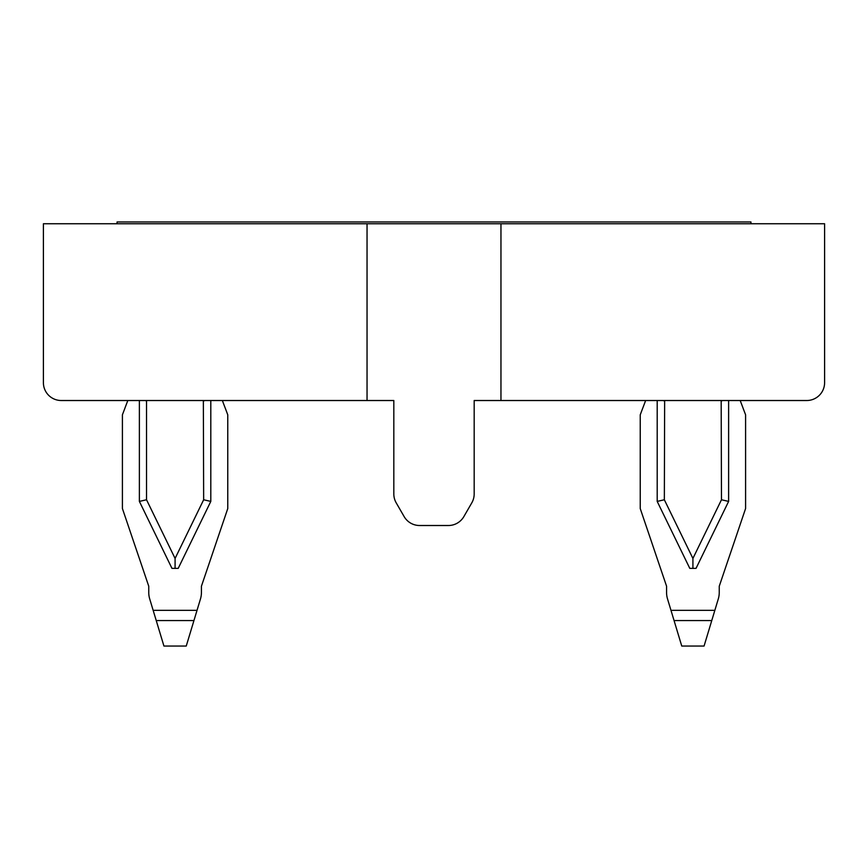 <?xml version="1.0" encoding="UTF-8"?>
<svg xmlns="http://www.w3.org/2000/svg" width="868" height="868" viewBox="0 0 868 868"><rect width="100%" height="100%" fill="white"/><g stroke="black" fill="none" stroke-linecap="round" stroke-linejoin="round"><path stroke-width="1.3" d="M367.045 400.517L367.045 223.749L43.4 223.749L43.4 382.669A17.859 17.859 0 0 0 61.259 400.517L393.822 400.517L393.822 493.946L393.822 400.517M474.178 400.517L474.178 493.946L474.178 400.517L806.741 400.517A17.859 17.859 0 0 0 824.6 382.669L824.6 223.749L367.045 223.749M404.13 516.579L396.22 502.876L404.13 516.579A17.859 17.859 0 0 0 419.602 525.509L448.398 525.509L419.602 525.509M471.78 502.876L463.87 516.579L471.78 502.876A17.859 17.859 0 0 0 474.178 493.946M393.822 493.946A17.859 17.859 0 0 0 396.22 502.876M448.398 525.509A17.859 17.859 0 0 0 463.87 516.579M500.955 400.517L500.955 223.749M670.975 610.323L681.749 646.042L704.067 646.042L714.852 610.323L670.975 610.323L667.525 598.92A22.318 22.318 0 0 1 666.57 592.475L666.57 586.225L666.57 592.475L666.57 586.225L640.237 508.55L640.237 414.806L645.64 400.517M740.187 400.517L745.59 414.806L745.59 508.55L719.246 586.225L719.246 592.475A22.318 22.318 0 0 1 718.292 598.92L714.852 610.323M127.813 400.517L122.41 414.806L122.41 508.55L148.754 586.225L148.754 592.475A22.318 22.318 0 0 0 149.708 598.92L153.148 610.323L197.025 610.323L200.475 598.92L186.251 646.042L163.933 646.042L153.148 610.323M197.025 610.323L200.475 598.92A22.318 22.318 0 0 0 201.43 592.475L201.43 586.225L227.763 508.55L227.763 414.806L222.36 400.517M750.939 223.749L750.939 221.958L117.061 221.958L117.061 223.749M664.649 400.517L664.345 499.762L692.914 558.45L721.471 499.762L728.621 501.411L696.038 568.366L689.789 568.366L657.195 501.411L657.195 400.517M719.246 586.225L719.246 592.475L719.246 586.225M692.914 558.45L692.914 568.366M664.345 499.762L657.195 501.411M721.471 499.762L721.178 400.517M664.345 400.951L662.946 400.517M721.471 400.951L722.87 400.517M728.621 400.517L728.621 501.411M203.351 400.517L203.654 499.762L175.086 558.45L146.529 499.762L146.529 400.951L145.13 400.517M139.379 400.517L139.379 501.411L171.962 568.366L178.211 568.366L210.805 501.411L210.805 400.517M146.529 499.762L139.379 501.411M203.654 400.951L205.054 400.517M203.654 499.762L210.805 501.411M201.43 592.475L201.43 586.225L201.43 592.475M175.086 558.45L175.086 568.366M711.76 620.555L674.056 620.555M156.24 620.555L193.944 620.555"/></g></svg>
